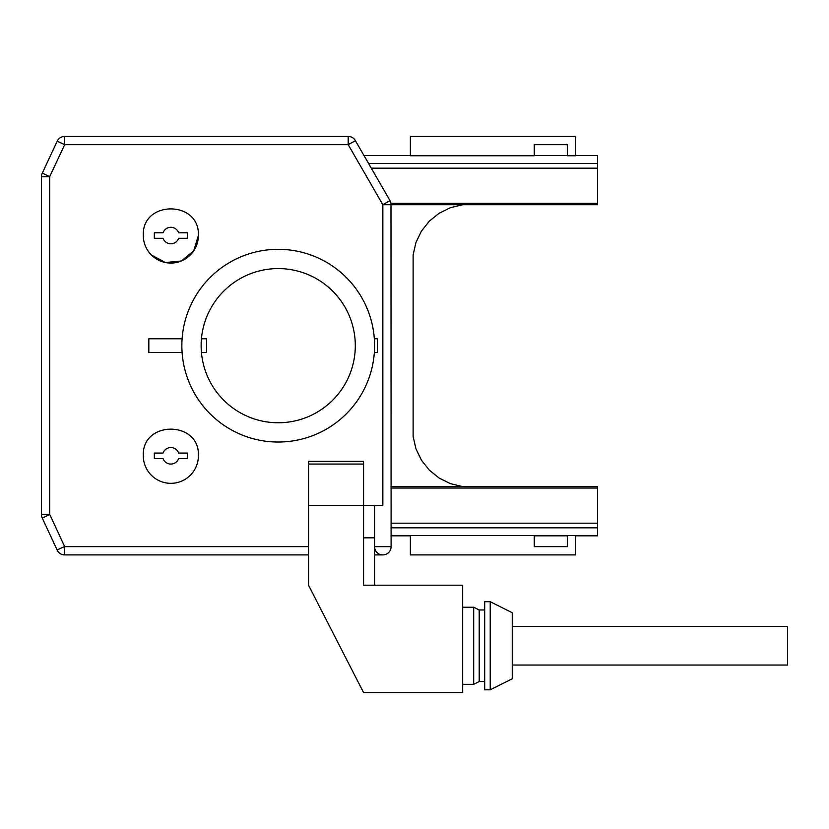 <?xml version="1.0" encoding="UTF-8"?>
<svg xmlns="http://www.w3.org/2000/svg" width="829" height="829" viewBox="0 0 829 829"><rect width="100%" height="100%" fill="white"/><g stroke="black" fill="none" stroke-linecap="round" stroke-linejoin="round"><path stroke-width="1.24" d="M49.709 176.587L64.683 144.692L64.61 136.433A8.259 8.259 0 0 0 57.201 141.199L64.61 144.66L64.61 143.935M42.31 173.137A8.259 8.259 0 0 0 41.45 176.815L49.792 176.629L42.31 173.137L57.201 141.199M64.683 144.692L348.201 144.692L355.403 140.692A8.259 8.259 0 0 0 348.18 136.433L64.61 136.433L64.61 144.743M63.097 547.181L58.838 549.161L64.6 546.477L49.709 514.343L41.45 514.343L41.45 176.815M308.502 505.358L363.568 505.358L363.568 461.307L308.502 461.307L308.502 585.191L363.568 692.567L462.675 692.567L462.675 585.191L363.568 585.191L363.568 505.358L382.843 505.358L382.843 204.722L391.101 204.722A8.259 8.259 0 0 0 389.993 200.597L382.843 204.722L348.201 144.671M410.365 155.52L363.962 155.52L355.403 140.692L389.993 200.597M374.584 554.912L382.843 554.912A8.259 8.259 0 0 0 391.101 546.663L374.584 546.663L391.101 546.663L390.977 203.292L597.585 203.292L597.585 168.173L371.278 168.173L368.718 163.748M374.584 585.191L374.584 505.358M64.579 546.487L64.579 554.912L308.502 554.912M368.594 163.531L597.585 163.531L368.584 163.51L597.585 163.52L597.585 155.52L575.554 155.52M348.118 144.66L349.496 143.863L348.18 144.692M57.118 549.959L42.227 518.032L49.709 514.54M60.735 548.28L57.118 549.969A8.259 8.259 0 0 0 64.579 554.912A8.259 8.259 0 0 1 57.118 549.969L42.227 518.032A8.259 8.259 0 0 1 41.45 514.54A8.259 8.259 0 0 0 42.227 518.032M363.568 537.834L374.584 537.834M382.853 546.653L374.584 546.653A8.259 8.259 0 0 0 382.843 554.912A8.259 8.259 0 0 0 391.101 546.663M391.101 523.172L597.585 523.172L597.585 535.824L575.554 535.824M391.101 527.814L597.585 527.835M567.295 535.824L534.259 535.824M410.365 535.824L391.101 535.824M575.554 535.586L567.295 535.586L567.295 546.653L534.259 546.653L534.259 535.586L410.365 535.586L410.365 554.912L575.554 554.912L575.554 535.586M391.101 486.623L462.634 486.623L450.416 483.639L439.09 478.043L429.277 470.105L421.443 460.199L415.971 448.831L413.122 436.52L413.122 254.814L415.951 242.514L421.422 231.125L429.267 221.229L439.08 213.281L450.406 207.685L462.634 204.722L391.101 204.722M597.585 523.172L597.585 488.053L391.101 488.053M597.585 488.053L597.585 486.623L462.634 486.623M597.585 168.173L597.585 163.52M534.259 155.52L567.295 155.52M567.295 155.759L575.554 155.759L575.554 136.433L410.365 136.433L410.365 155.759L534.259 155.759L534.259 144.692L567.295 144.692L567.295 155.759M484.706 681.552L479.203 681.552L473.691 684.308L462.675 684.308L462.675 645.76M473.691 684.308L473.691 607.222L462.675 607.222M462.634 204.722L597.585 204.722L597.585 203.292M373.071 328.709A96.361 96.361 0 0 0 278.223 249.311M479.203 645.76L479.203 681.552L479.203 609.968L473.691 607.222M484.706 689.811L484.706 601.709L490.208 601.709L490.208 689.811L484.706 689.811M490.208 601.709L512.239 612.724L512.239 678.806L490.208 689.811M512.239 665.034L787.55 665.034L787.55 626.496L512.239 626.496M198.38 235.55C200.079 200.027 141.614 200.027 143.313 235.55A27.533 27.533 0 0 0 170.847 263.073A27.533 27.533 0 0 0 198.38 235.55L193.727 250.855L181.354 261L165.427 262.534L151.324 254.959M198.38 455.795A27.533 27.533 0 0 1 170.847 483.328A27.533 27.533 0 0 1 143.313 455.795C141.614 420.282 200.079 420.282 198.38 455.795M210.079 413.806A96.361 96.361 0 0 1 210.079 277.539A96.361 96.361 0 0 1 346.356 277.539A96.361 96.361 0 0 1 346.356 413.806A96.361 96.361 0 0 1 210.079 413.806M374.335 352.553L377.33 352.553L377.33 338.792L374.335 338.792M182.111 338.792L148.826 338.792L148.826 352.553L182.111 352.553M223.706 400.179A77.087 77.087 0 0 0 332.73 400.179A77.087 77.087 0 0 0 332.73 291.166A77.087 77.087 0 0 0 223.706 291.166A77.087 77.087 0 0 0 223.706 400.179M178.639 238.296A8.259 8.259 0 0 1 163.064 238.296L154.329 238.296L154.329 232.794L163.064 232.794A8.259 8.259 0 0 1 178.639 232.794L187.364 232.794L187.364 238.296L178.639 238.296M187.364 453.048L178.639 453.048A8.259 8.259 0 0 0 163.064 453.048L154.329 453.048L154.329 458.551L163.064 458.551A8.259 8.259 0 0 0 178.639 458.551L187.364 458.551L187.364 453.048M201.437 352.553A77.087 77.087 0 0 1 201.437 338.792L206.639 338.792L206.639 352.553L201.437 352.553M348.18 136.433L348.18 144.619M49.709 514.343L49.709 176.815M64.579 546.653L308.502 546.653M374.584 546.663A8.259 8.259 0 0 0 382.843 554.912M308.502 464.053L363.568 464.053M484.706 609.968L479.203 609.968"/></g></svg>

